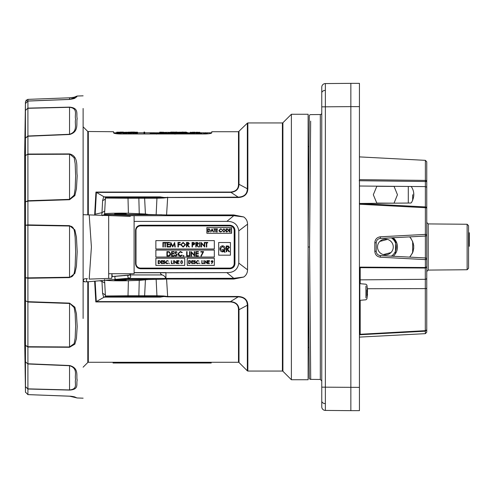 <?xml version="1.0" encoding="UTF-8"?>
<svg xmlns="http://www.w3.org/2000/svg" width="494" height="494" viewBox="0 0 494 494"><rect width="100%" height="100%" fill="white"/><g stroke="black" fill="none" stroke-linecap="round" stroke-linejoin="round"><path stroke-width="0.74" d="M310.652 121.086L309.565 247L308.12 247L309.269 116.053L308.997 146.613L308.12 146.619M321.761 113.077A1.457 1.457 0 0 1 320.316 114.528L310.707 114.614A1.457 1.457 0 0 0 309.269 116.053M309.565 247L310.707 379.386A1.457 1.457 0 0 1 309.269 377.947L308.12 247L309.09 136.27L308.12 247M308.12 347.381L308.997 347.387L309.269 377.947M310.707 379.386L320.316 379.472L320.316 114.528M325.367 83.572L350.851 83.35L350.851 106.624L321.761 106.846L321.761 87.21A3.637 3.637 0 0 1 325.367 83.572L325.367 410.428A3.637 3.637 0 0 1 321.761 406.79L321.761 91.736M350.851 83.35L359.434 83.35L359.434 106.624L350.851 106.624L350.851 410.65L325.367 410.428A3.637 3.637 0 0 1 321.761 406.79M350.851 397.695L350.851 398.615M321.761 402.264L321.761 387.154L359.434 387.376L359.434 410.65L350.851 410.65M247.852 371.05A0.729 0.729 0 0 1 247.34 370.833L247.34 305.249C247.21 299.951 244.16 297.153 238.194 296.863L238.194 296.48C244.4 296.845 247.618 299.802 247.852 305.348L247.852 371.05L282.395 371.05A0.729 0.729 0 0 1 282.908 371.26L291.386 379.738L291.386 114.262L308.12 114.262L308.12 379.738L291.386 379.738M87.796 214.847L87.796 131.503L113.564 131.719L113.564 132.849L116.714 132.806M144.013 133.917L144.631 133.917M113.564 132.849C113.941 133.473 116.121 133.849 120.11 133.967L205.208 133.967C209.203 133.843 211.383 133.473 211.753 132.849L211.753 131.719L238.485 131.719L247.34 123.167L247.34 188.751A0.729 0.34 0 0 1 247.852 188.652C247.599 194.216 244.382 197.174 238.194 197.52L167.657 197.52L166.577 214.946L233.786 214.946L243.727 216.952C246.234 218.719 247.513 221.139 247.55 224.196L247.55 269.804C247.513 272.855 246.24 275.275 243.727 277.048L233.786 279.054L166.577 279.054L167.657 296.48L238.194 296.48M186.071 133.967L187.195 133.578M185.725 133.016L185.114 132.972M117.56 132.806L120.32 132.812M118.362 133.121L119.221 133.374L118.362 133.374L118.362 132.911L120.32 132.911M123.401 133.349L124.013 133.343L123.401 133.312M127.162 132.806L128.724 132.806M127.946 132.972L129.552 133.176M130.799 133.263L131.565 133.3M132.725 133.331L133.584 133.343M133.584 133.182L132.725 133.17M131.947 133.145L131.064 133.102M131.064 132.96L131.781 132.96M132.725 132.96L133.294 132.96M137.523 132.806L144.013 132.806L144.013 133.967L144.013 132.806M144.631 132.083L144.631 133.664L144.013 133.664L144.013 132.083L144.631 132.083L144.631 132.806L150.12 132.806M154.523 132.806L161.68 132.806M163.823 132.806L165.292 132.806M168.522 132.806L170.868 132.806M181.039 132.806L182.051 132.818M186.584 132.806L186.991 132.806M190.869 132.806L191.721 132.806M194.272 132.806L195.717 132.806M201.039 132.806L204.016 132.806M206.9 132.806L211.753 132.806M170.868 132.083L172.993 132.102L170.868 132.083M130.756 132.083L134.59 132.083L127.823 132.188L127.823 132.806M123.401 132.225L117.245 132.188M120.178 132.083L123.401 132.089M173.561 132.083L174.512 132.102L173.561 132.083M282.395 371.05L282.395 122.95L247.852 122.95L247.852 188.652M111.977 197.544L113.256 197.544M129.348 197.544L130.478 197.544M110.563 296.456L130.367 296.456L105.444 296.456L96.256 301.606L230.476 301.606L230.476 301.933L95.817 301.933L94.638 281.203M282.395 122.95A0.729 0.729 0 0 0 282.908 122.74L291.386 114.262M87.796 131.503L83.115 126.822M88.315 281.753L88.315 362.281A0.729 0.729 0 0 0 87.796 362.497L83.115 367.178M110.755 296.456L160.149 296.456L163.483 295.974L163.928 296.542L167.657 296.863L238.194 296.863L230.476 301.606C236.015 302.118 238.855 304.823 238.997 309.732A0.729 0.395 -0 0 0 238.485 309.615C238.466 304.952 235.799 302.396 230.476 301.933M117.634 363.01L113.052 363.01L113.052 362.281L117.634 362.281L117.634 363.01L211.241 363.01L206.659 363.01L206.659 362.281L238.485 362.281A0.729 0.729 0 0 1 238.997 362.497L247.34 370.833M88.315 131.719L88.315 214.273L87.796 214.211M94.638 215.081L95.947 192.067L230.476 192.067C235.805 191.598 238.479 189.041 238.485 184.386A0.729 0.395 180 0 0 238.997 184.268C238.868 189.171 236.021 191.876 230.476 192.394L96.386 192.394L95.188 214.223L101.98 212.673L102.629 200.545L103.752 196.655L106.124 197.544A0.729 0.729 0 0 0 105.395 198.23L104.549 214.476L148.441 214.476L166.577 214.946M104.098 196.871L160.149 196.871L163.928 197.458L238.194 197.137L238.194 197.52M230.476 192.067L238.194 197.137C244.147 196.859 247.198 194.062 247.34 188.751L247.34 191.938M238.997 131.503L238.997 184.268L247.34 188.751M95.947 192.067L96.386 192.394M94.681 214.254L95.188 214.223M96.423 192.413L103.752 196.655M127.495 278.499L233.786 278.301L233.786 279.054M165.916 278.499C165.169 276.652 163.934 275.467 162.199 274.936C160.797 274.219 160.254 273.497 160.581 272.756L226.845 272.614L233.786 278.301L243.727 277.048M114.268 296.456L140.617 296.456M162.47 296.412A9.09 7.608 -128.6 0 1 163.928 296.542L160.149 297.129L160.149 296.456L105.444 296.456M104.549 279.53L104.574 279.999C104.061 280.611 118.504 281.049 128.403 280.716L139.252 280.388L148.256 279.53L161.618 279.258L116.843 279.258M156.246 296.456A0.729 0.692 -90 0 0 156.938 295.77L163.483 295.974L167.657 296.48L167.657 296.863M104.574 279.999L105.395 295.77L106.124 296.456A0.729 0.729 0 0 1 105.395 295.77A9.09 3.489 -3 0 0 102.61 293.448L101.918 280.561M166.577 279.054L161.618 279.258M165.928 278.301L165.928 272.614L134.102 272.614M162.199 274.936L129.675 274.936M226.845 272.614C233.755 272.737 237.738 269.576 238.787 263.129L247.55 269.804M238.787 263.129L238.787 230.871C237.744 224.43 233.767 221.269 226.845 221.386L233.786 215.699L112.317 215.699M247.55 224.196L238.787 230.871M233.786 214.946L233.786 215.699L243.727 216.952M226.845 221.386L134.102 221.386M102.314 215.699L103.925 214.742L161.618 214.742M104.537 214.711L103.925 214.742M101.838 215.335L101.98 212.673L104.728 210.987M102.629 200.545A9.09 3.489 -177 0 0 105.395 198.23L106.124 197.544L156.246 197.544A0.729 0.692 90 0 1 156.938 198.23L144.625 198.23L145.415 213.988L148.441 214.476M119.832 214.291C128.008 214.124 128.428 213.914 121.104 213.661C112.928 213.828 112.502 214.038 119.832 214.291M143.933 197.544A0.729 0.692 90 0 1 144.625 198.23L128.008 198.23L128.403 213.26L145.415 213.988M128.403 213.26C120.178 212.895 102.703 213.427 104.574 213.976M167.657 197.137L167.657 197.52L163.483 198.026L163.928 197.458A9.09 7.608 -51.4 0 1 162.47 197.588L160.149 197.544L160.149 196.871M156.147 214.686L156.938 198.23L163.483 198.026L162.47 197.588M156.246 197.544L160.149 197.544M123.895 197.544L118.875 197.544M114.268 197.544L140.617 197.544M109.291 197.544L105.469 197.544M105.426 198.063L128.008 198.23A0.729 0.364 90 0 0 127.65 197.544M206.529 133.38L207.338 133.67L203.411 133.67L206.492 132.966L203.485 132.972L205.547 132.744L207.357 132.966L204.393 133.528L206.529 133.528M207.357 133.695L207.357 132.966M203.485 133.553L203.485 132.972M205.547 133.152L205.547 132.837M173.777 132.744L174.456 132.756M173.777 132.614L176.506 132.157L174.456 132.614M176.506 132.763L176.506 132.231M175.623 132.985L176.469 132.892M144.631 132.806L144.631 133.664M169.053 132.806L169.053 132.386L167.725 132.312M193.623 132.392L192.444 132.312M192.425 132.509L193.29 132.466M191.302 132.553L191.721 132.627M174.512 132.448L174.512 132.102L174.512 132.448M195.717 133.158L195.754 132.398L199.082 132.324C200.348 132.454 199.909 132.553 197.767 132.614C195.618 132.553 195.173 132.454 196.439 132.324L195.803 132.238L195.803 132.966M199.724 132.238L199.724 132.966L199.724 132.238L199.082 132.324M197.761 133.263L198.934 133.158L198.934 132.59M198.094 132.349L196.587 132.429L198.094 132.534M198.137 132.293L196.661 132.244L198.137 132.293M199.008 133.312L197.767 133.337L197.767 132.614M197.767 133.337C195.618 133.281 195.179 133.182 196.439 133.047M186.991 132.88L187.671 132.775M187.3 133.269L187.671 133.189M187.671 133.269L187.671 132.948M189.566 132.979L188.622 133.133M190.4 132.763L190.4 132.157M186.991 132.614L187.671 132.614M188.622 133.491L188.622 133.967M187.757 133.967L188.622 133.67M187.825 132.923L185.886 133.269L187.757 133.269L187.825 132.923M187.757 133.67L184.775 133.275L188.622 132.763L188.622 133.269L189.251 133.269L188.622 133.399M188.622 133.269L188.622 132.763M179.693 132.8L177.636 132.33L177.636 133.053L177.636 132.33M177.642 132.763L177.642 132.411L179.804 132.157L181.736 132.411L179.693 132.614M179.693 132.534L179.693 132.534C181.323 132.454 181.323 132.38 179.693 132.318C181.323 132.38 181.323 132.454 179.693 132.534M181.039 132.898L181.613 132.923L181.039 132.948L181.039 132.571M180.501 133.596L180.501 132.991L179.137 133.238L180.748 133.67L177.327 133.25L177.327 133.862L178.328 133.862M178.328 133.967L178.328 133.3M179.625 132.991L177.327 133.133L179.625 132.991M176.469 133.967L176.469 132.763L180.501 132.991M176.469 133.67L177.327 133.67M161.68 132.398L159.723 132.596L159.723 132.997L159.723 132.164L163.823 132.262L161.68 132.398L161.68 132.96M162.47 133.053L162.952 132.991L162.952 132.373M161.68 132.336L162.952 132.262L161.68 132.201M162.952 132.905L163.823 132.991L163.823 132.262M165.391 133.967L163.316 133.287L165.391 132.942L167.343 133.287L164.181 133.331L167.299 133.497L165.391 133.689M163.316 133.967L163.316 133.287M165.391 133.219L164.187 133.219L166.435 133.219L165.391 133.04M167.343 133.967L167.343 133.331M154.27 133.967L155.826 133.676L154.147 132.954L156.271 133.504L158.395 132.954L156.085 133.967M154.715 133.905L154.147 133.683L154.147 132.954M156.456 134.115L157.5 133.312M129.903 132.942C128.267 132.991 128.267 133.053 129.903 133.121M129.903 132.392L129.903 132.213C128.267 132.262 128.267 132.324 129.903 132.392L129.903 132.213C128.267 132.262 128.267 132.324 129.903 132.392M128.545 132.522L131.947 132.299L128.545 132.522M131.064 132.917L131.947 133.028L129.786 133.392L127.977 133.3L131.064 133.145L131.064 132.627M131.064 133.145L129.903 133.182L129.903 132.664M125.229 132.942L123.951 133.053L125.112 133.022L125.112 132.664L123.055 132.361L123.068 133.176L123.068 132.448L127.038 132.219L123.951 132.324L127.162 132.448L125.112 132.664M125.112 133.022L127.162 133.176L127.162 132.448M123.068 133.047L124.426 132.911M133.584 132.812L131.064 132.812M116.714 132.651L117.56 132.651L117.56 133.374L116.714 133.374L116.714 132.182L117.56 132.182L117.56 132.651M122.463 133.022L122.463 132.293L120.32 132.435L120.32 133.164L122.463 133.022M119.221 132.373L121.586 132.293L119.221 132.373M120.32 132.435L118.362 132.651L118.362 132.182L122.463 132.293M151.899 133.67L151.899 132.855L150.12 132.763L154.523 132.763L152.757 132.855L152.757 133.967L151.899 133.67M152.757 133.584L154.147 133.584M151.899 133.584L150.12 133.584L151.899 133.491M150.12 133.491L150.12 132.855M160.859 133.571L160.859 133.04L159.729 133.096L159.729 133.516L159.729 133.096M159.729 133.516L161.927 133.275L160.859 133.04M158.864 133.967L158.864 132.954L162.804 133.275L159.729 133.646M162.804 133.967L162.804 133.275M175.623 133.257L173.647 133.689L171.474 133.473L174.864 133.355L172.647 133.084L174.753 132.954L171.56 132.898L175.623 132.954M172.147 133.967L172.147 133.621M173.647 133.812L174.753 133.652M173.727 133.559L173.727 133.195M173.808 133.559L173.808 133.195M182.842 132.972L182.545 132.164L186.584 132.194L183.354 132.503M185.639 132.892L186.584 132.892L186.584 132.194M185.417 132.929L185.639 132.299M182.545 132.244L183.354 132.244M182.842 132.596L182.842 133.324L185.417 132.942L185.417 132.33M181.31 133.67L182.298 133.491L181.31 133.67M182.298 133.967L182.298 133.652M191.851 133.967L191.851 133.294L190.351 133.967M189.82 133.534L189.566 132.763L194.537 132.763L192.537 133.152L194.587 133.67L191.851 133.294M190.616 133.343L190.616 132.966M189.566 133.491L190.005 133.491M190.351 133.67L189.307 133.67L191.474 133.152L189.566 132.763M192.537 133.405L192.919 133.967M167.849 133.3L168.522 133.108M168.522 132.954L168.522 132.411L164.428 132.411L168.522 132.411M166.478 132.979L166.478 132.614M166.478 132.534L166.478 132.318C164.854 132.38 164.854 132.454 166.478 132.534L166.478 132.318C164.854 132.38 164.854 132.454 166.478 132.534M192.907 132.534L192.907 132.318C191.283 132.38 191.283 132.454 192.907 132.534L192.907 132.318C191.283 132.38 191.283 132.454 192.907 132.534M192.907 132.867L190.857 132.411L194.827 132.194L191.74 132.293L194.951 132.411L192.907 132.614M194.259 132.898L194.827 132.923L194.259 132.812M171.288 132.83L170.868 132.608M172.993 132.312L182.897 132.164M172.468 133.139L172.468 132.411L172.672 133.096M172.783 133.084L173.116 133.053M176.08 132.929L176.469 132.923M180.872 133.04L181.409 133.04M181.02 133.3L180.501 133.331M170.868 132.398L170.405 132.509M170.226 132.59L170.158 133.423M187.201 132.565L186.584 132.392M190.845 132.806L190.4 132.324M134.288 133.022L132.725 132.651L132.725 133.374L132.725 132.182L137.523 132.182L134.819 132.336L137.456 132.651L137.456 133.374L136.369 133.232M137.523 132.182L137.456 132.917M134.288 132.398L134.288 133.121L136.369 133.374L136.369 132.651L133.584 132.651M136.369 132.651L137.456 132.651M201.039 132.75L201.039 133.528L202.213 133.67L199.02 133.67L200.181 133.528L200.237 132.861L199.008 132.8L201.039 132.75M199.02 133.621L199.008 132.892M200.181 133.528L200.181 132.905M181.1 132.83L182.545 132.83M172.468 132.892L173.209 132.923L172.468 132.942M171.399 132.917L170.127 133.016L171.288 132.991M172.468 133.01L173.271 133.084M173.332 133.139L169.244 133.139L171.399 132.886M134.288 133.121L132.725 133.374M132.725 132.911L133.584 132.911M136.369 133.374L137.456 133.374M192.907 132.991L194.951 133.139L192.907 133.337M192.24 133.331L191.851 133.318M191.4 132.911L191.721 132.898M164.576 132.954L165.292 132.898M191.851 133.732L192.537 133.664M186.584 132.892L182.842 133.324M174.864 134.084L173.647 133.923M172.227 133.67L171.838 133.571M172.499 133.504L173.727 133.473M175.623 133.676L174.919 133.862L175.734 134.084M158.074 132.954L158.926 132.954M158.074 133.077L158.864 133.324M168.046 133.837L169.041 133.695L168.046 133.837M119.221 133.182L120.32 133.164M127.162 133.176L123.068 133.176M129.903 133.182L128.724 132.917M157.5 133.683L158.395 133.683L157.672 133.967M159.723 132.892L161.68 132.892M163.823 132.991L162.649 133.114M161.785 133.121L160.859 133.121M177.327 133.491L178.328 133.491M180.872 133.01L181.736 133.139M184.775 134.004L187.776 133.491M176.469 132.966L175.623 133.096M135.56 230.315L135.56 263.685L135.554 230.315C135.838 227.234 137.536 225.536 140.648 225.221C137.548 225.536 135.85 227.234 135.56 230.315L135.554 230.315M229.852 268.773C232.958 268.464 234.656 266.766 234.946 263.685C234.669 266.766 232.97 268.464 229.852 268.779L140.648 268.779L229.852 268.773M234.946 263.685L234.946 230.315C234.662 227.24 232.964 225.542 229.852 225.227L140.648 225.227L229.852 225.221C232.964 225.53 234.662 227.228 234.953 230.315L234.953 263.685M135.56 263.685C135.844 266.76 137.542 268.458 140.648 268.773C137.542 268.47 135.844 266.772 135.554 263.685M88.315 214.273L88.315 214.865M95.817 301.933L96.256 301.606M95.138 281.154L96.293 301.587M247.34 302.062L247.34 305.249L238.997 309.732L238.997 362.497M247.34 305.249A0.729 0.34 -0 0 0 247.852 305.348M103.721 297.32L102.61 293.448M99.467 280.777L101.962 281.339L104.728 283.031M128.403 280.716L128.008 295.77L105.45 295.999M113.663 279.53L148.256 279.53M121.11 280.314C112.935 280.147 112.502 279.937 119.826 279.684C128.002 279.845 128.434 280.055 121.11 280.314M120.32 132.948L119.221 132.948L120.32 133.102M177.327 133.584L178.328 133.584M171.288 132.534C172.925 132.454 172.925 132.38 171.288 132.318L171.288 132.534C172.925 132.454 172.925 132.38 171.288 132.318L171.288 132.534M172.641 132.225L170.127 132.293L173.332 132.411L171.288 132.614L169.244 132.411L172.641 132.225M171.288 133.263C172.925 133.176 172.925 133.108 171.288 133.04L171.288 132.614M168.046 133.108L169.041 132.972L168.046 133.108M176.704 132.083L175.512 132.096M175.598 132.083L176.537 132.083M176.914 132.083L175.413 132.083M182.051 132.083L183.262 132.083M185.559 132.083L184.966 132.089M130.286 216.329L89.192 214.896L91.409 247L89.192 279.104L111.817 278.32L111.872 273.732M89.192 214.896L83.115 214.68M134.102 216.465L134.102 273.732L108.68 273.732L108.68 215.575M108.655 278.425L108.68 273.732M126.297 216.187L114.645 215.779M83.603 279.301L83.443 279.308A1.562 1.562 170.8 0 0 84.684 281.815L84.832 281.815C82.819 280.777 82.825 279.734 84.838 278.696L87.426 278.696A1.562 1.062 -95 0 0 87.358 278.702A1.562 1.062 -95 0 0 86.431 280.302A1.562 1.062 -95 0 0 87.568 281.815L84.832 281.815M69.543 99.442L69.537 97.8L27.911 99.374L27.923 101.066L25.466 103.512L27.911 101.017L69.537 99.399C78.404 98.287 74.31 96.991 75.631 96.849C74.298 96.484 78.435 96.917 69.537 97.8C69.172 97.973 75.181 97.306 74.674 97.022L77.126 96.04L76.681 97.015L69.543 99.442L27.923 101.066L27.923 108.124L69.543 107.13C79.41 107.982 76.033 114.052 77.194 118.677C76.051 122.913 79.373 131.929 69.543 134.504L27.923 136.239L27.923 154.06L69.543 153.918C79.41 156.326 76.033 168.102 77.194 175.623L76.422 188.906L74.847 195.624L69.543 199.718L27.923 201.095L27.923 224.9L69.543 225.647L74.86 229.901L76.422 237.046L77.194 251.724L76.416 266.359L74.841 273.454L69.543 277.609L27.923 278.258L25.466 277.764L25.466 225.233L27.923 224.9L27.911 225.289L25.466 225.233L25.422 102.554L24.7 152.331L24.7 341.669L25.466 392.125L25.466 277.764L27.911 277.869L27.923 301.68L69.543 303.118L74.853 307.163L76.422 313.696L77.194 326.54L76.422 338.612L74.841 344.176L69.543 347.276L27.911 347.029L25.466 345.374L27.911 346.714L27.923 363.775L69.543 365.517C79.41 368.005 76.033 376.255 77.194 380.034C76.045 384.221 79.373 389.482 69.543 390.087L27.923 389.013L25.466 386.641L27.911 388.858L27.923 394.601L69.543 396.176L77.132 397.966L75.273 397.256C75.773 397.046 71.482 396.102 69.537 396.2L27.917 394.626L25.466 392.125L27.911 394.601L69.537 396.2M83.115 108.482L83.115 318.469M83.115 175.531L83.115 176M69.537 97.8L27.917 99.374L25.484 101.61M25.466 110.44L27.923 108.124L25.466 110.44M69.543 134.504L69.537 107.303L27.911 108.297L27.923 136.239L25.466 138.11L27.911 136.004L69.537 134.282C78.404 131.49 74.31 123.5 75.631 119.313C74.298 114.935 78.435 108.445 69.537 107.303L69.543 107.13M25.466 155.591L27.923 154.06L25.466 155.591M69.543 199.718L69.537 154.233L27.911 154.387L27.923 201.095L25.466 201.892L27.911 200.731L69.537 199.372L74.156 195.167L75.168 188.708L75.631 175.994L75.174 163.693L74.168 157.802L69.543 153.918M27.911 154.387L27.923 154.06M69.543 277.609L69.537 226.024L27.911 225.289L27.911 277.869L69.537 277.233C75.094 277.091 74.514 269.866 75.168 265.877L75.631 251.699L75.168 237.503C74.508 233.526 75.131 226.215 69.537 226.024L69.543 225.647M27.911 225.289L27.923 224.9M25.466 300.735L27.911 302.025L25.466 300.735M69.543 347.276L69.537 303.458L27.911 302.025L27.911 346.714L69.537 346.973L74.156 343.62L75.168 337.982L75.631 326.151L75.168 313.863L74.168 307.601L69.543 303.118M25.466 361.799L27.911 363.992L25.466 361.799M69.543 390.087L69.537 365.721L27.911 363.992L27.911 388.858L69.537 389.939C78.404 389.068 74.31 383.325 75.631 379.386C74.298 375.631 78.435 368.394 69.537 365.721L69.543 365.517M116.115 279.314A1.562 1.062 -95 0 1 116.065 279.32A1.562 1.062 -95 0 1 115.997 279.32A1.562 1.062 -95 0 1 114.861 277.807A1.562 1.062 -95 0 1 115.787 276.202A1.562 1.062 -95 0 1 115.794 276.202A1.562 1.062 -95 0 1 115.855 276.202M105.383 280.259L116.059 279.32A1.562 1.062 -95 0 1 116.059 279.32L129.514 278.19L130.78 276.93L130.428 275.541L129.545 274.979M426.748 269.965L426.748 224.035M413.7 248.655L413.7 245.345M426.748 194.741L426.748 185.54M413.7 196.396L413.7 193.086M359.329 203.46L425.371 206.924A1.457 1.457 0 0 1 426.748 208.375L426.748 329.881L425.371 331.19L359.434 334.771M359.434 268.606L360.225 267.124L359.434 267.377M360.225 267.124L425.371 267.507L425.371 259.603L380.337 257.201C376.947 256.695 375.113 254.725 374.823 251.292L374.823 242.708C375.1 239.281 376.941 237.311 380.337 236.799L425.371 234.397L425.371 236.058L380.219 238.429M380.337 236.799L380.337 238.417C377.805 238.781 376.428 240.232 376.2 242.776L376.2 251.224L374.823 251.292M426.026 180.557L426.026 181.526M468.571 243.338L469.3 243.338L469.3 239.121L468.571 239.127L468.571 225.715L468.571 247L468.571 246.247L469.3 246.24L469.3 243.419M469.3 243.252L469.3 245.611L468.571 245.617L468.571 243.653L469.3 243.647L469.3 245.611L469.3 243.338M469.3 239.769L469.3 242.61L468.571 242.622M468.571 236.076L468.571 238.8M468.571 236.354L468.571 235.755L469.3 235.762L469.3 239.121M469.3 236.07L469.3 238.769M468.571 232.785L469.3 232.791L469.3 235.663L468.571 235.978M468.571 267.526L468.571 254.447M468.571 236.465L468.571 268.285L467.133 269.743L467.133 224.257L468.571 225.715M468.571 236.694L468.571 235.657M426.748 206.27L426.748 213.908M359.434 179.649L425.371 180.409A1.457 1.118 -0 0 1 426.748 181.526L426.748 208.375A1.457 0.661 0 0 0 425.371 207.715L359.434 204.232M425.433 236.052L425.371 236.058A1.457 1.457 0 0 0 426.748 234.607L425.371 234.397L425.371 160.346L426.748 161.797L426.748 181.526L359.15 180.73M410.137 237.355L409.699 236.879C415.04 243.628 415.04 250.372 409.699 257.121L412.484 253.039L413.151 251.292M410.73 238.065L411.107 238.571M376.2 247L376.2 242.776L374.823 242.708M425.433 257.948L380.337 255.583C377.811 255.225 376.434 253.774 376.2 251.224L376.206 251.341M380.337 255.583L380.337 257.201M425.371 186.602L359.471 186.016L359.471 203.466L410.829 203.022L359.471 203.466L359.471 181.959M425.371 206.924L412.163 206.233M410.86 186.46L411.434 186.794C414.583 191.709 414.583 197.013 411.434 202.688L410.829 203.022M425.396 186.602L426.748 187.238M425.371 236.058L425.371 257.942A1.457 1.457 0 0 1 426.748 259.393L426.748 259.338M425.34 267.507L425.309 268.038L360.194 267.668L360.194 279.863L425.309 279.314L425.309 268.038L426.748 266.748L425.371 267.507M360.194 300.303L360.194 334.271L359.471 333.783A0.729 0.704 180 0 1 359.434 334M359.817 288.774L359.471 288.934M359.471 268.551L359.471 333.783M360.194 283.698L360.194 279.863A0.729 0.704 0 0 0 359.471 280.567M425.34 331.19L425.371 333.654L359.434 337.106M425.371 333.654L426.748 332.203L426.748 329.881L425.371 330.671M367.431 288.731L425.309 288.601L425.309 330.677L360.194 334.271L360.225 334.79M426.748 332.203L426.748 323.731M426.748 281.784L426.748 277.906A1.457 1.408 180 0 1 425.309 279.314L425.309 288.601A1.457 0.377 180 0 0 426.748 288.224M360.225 267.266L359.601 267.279L360.225 267.266M412.663 250.038L413.478 250.038M413.478 243.962L412.663 243.962M412.663 194.741L412.663 200.379L412.663 194.741M408.297 186.442L408.297 203.04M376.891 186.164L373.316 194.741L376.891 203.318M376.663 203.083L394.033 203.17L397.46 194.741L394.033 186.312M394.113 186.399L376.755 186.3M394.113 238.658L393.545 238.658M393.144 256.25A12.072 12.072 0 0 0 393.144 237.75M412.663 241.368L412.663 252.632M391.322 256.158A10.911 10.911 0 0 0 391.322 237.842M392.539 237.781L395.818 241.764L395.342 253.83M387.438 239.399L379.83 241.424A7.873 7.873 0 0 0 383.338 254.601L390.945 252.576A7.873 7.873 0 0 0 387.438 239.399A7.873 7.873 0 0 0 379.83 241.424M383.338 254.601A7.873 7.873 0 0 0 390.945 252.576M366.912 289.83L366.912 295.764M365.937 297.919L365.937 286.082M367.524 289.99L366.912 285.081L365.937 284.204L359.817 283.667L359.817 300.333L365.937 299.802L366.912 298.919L367.524 294.01M367.067 297.24L367.493 291.404M367.332 289.638L367.067 286.761L367.493 291.059L367.067 296.721L367.493 294.368M367.524 290.015L367.487 289.638M194.241 255.157L194.241 251.582L194.648 251.582L194.648 256.127L191.561 252.558L191.561 256.127L191.153 256.127L191.153 251.582L194.241 255.157L191.153 251.582L191.153 256.127L191.561 256.127M205.103 263.623L204.831 260.591L206.887 262.981L207.159 260.591L207.159 263.623L205.103 261.246L204.831 263.623M191.153 262.147L189.603 263.623L188.665 263.623L188.665 260.591L190.239 260.702L191.153 262.147M187.257 258.226L187.257 265.426L214.322 265.426L214.322 258.226L187.257 258.226M209.647 263.623L207.937 263.623L207.937 260.591L209.647 260.591L208.209 260.906L208.209 261.839L209.647 261.839L208.209 262.147L208.209 263.314L209.647 263.623M206.887 260.591L207.097 263.623M204.053 263.623L203.781 260.591L204.053 263.623M203.275 263.314L201.836 263.623L201.836 260.591L202.108 263.314L203.275 263.623L201.836 263.623L202.108 260.591M199.761 263.66L199.761 263.16L199.761 263.66M195.97 262.092L197.6 260.517L198.921 261.147L197.588 260.826L196.242 262.11L197.606 263.388L198.921 263.067L197.606 263.703L196.353 263.172L195.97 262.092M194.79 261.906L195.507 262.882L194.642 263.703L193.716 263.036L194.642 263.388L195.235 262.876L193.914 261.221L194.661 260.517L195.463 261.03L194.63 260.826L194.185 261.209L195.507 262.882L194.642 263.703L193.975 262.888M193.487 263.623L191.777 263.623L191.777 260.591L193.487 260.591L192.049 260.906L192.049 261.839L193.487 261.839L192.049 262.147L192.049 263.314L193.487 263.623M212.049 262.339L211.123 261.443L212.087 260.517L213.025 261.45L211.747 263.703L212.371 262.32L211.123 261.443L212.087 260.517L213.025 261.45L211.531 263.549M214.322 250.075L155.863 250.075L155.863 257.059L214.322 257.059L214.322 250.075M140.543 268.094L229.642 268.094A4.545 4.545 0 0 0 234.187 263.549L234.187 230.451A4.545 4.545 0 0 0 229.642 225.906L140.543 225.906A4.545 4.545 0 0 0 135.998 230.451L135.998 263.549A4.545 4.545 0 0 0 140.543 268.094M170.609 247L170.202 247L170.801 242.455L172.733 246.185L174.666 242.455L175.271 247L174.864 247L174.425 243.727L172.696 247L171.048 243.721L170.609 247L170.202 247L170.801 242.455L172.733 246.185M214.322 248.988L214.322 240.609L155.863 240.609L155.863 248.988L214.322 248.988M183.107 242.338L185.528 244.728L183.144 247.117L180.748 244.746L183.107 242.338L185.528 244.728L183.144 247.117L180.748 244.746M192.462 247L192.055 247L192.055 242.455L193.981 242.523L194.852 243.672L193.944 244.826L192.462 244.901L192.462 247L192.055 247M192.055 242.455L193.981 242.523L194.852 243.672L193.944 244.826L192.79 244.901M206.331 247L206.331 242.918L205.343 242.918L205.343 242.455L207.733 242.455L207.733 242.918L206.745 242.918L206.745 247L206.331 247L206.745 247M169.621 246.531L169.621 247L167.052 247L167.052 242.455L169.621 242.455L169.621 242.918L167.46 242.918L167.46 244.32L169.621 244.32L169.621 244.783L167.46 244.783L167.46 246.531L169.621 246.531L169.621 247L167.052 247L167.052 242.455L169.621 242.455L169.621 242.918M164.953 247L164.953 242.918L163.965 242.918L163.965 242.455L166.355 242.455L166.355 242.918L165.367 242.918L165.367 247L164.953 247L165.367 247M163.323 247L162.915 247L162.915 242.455L163.323 242.455L163.323 247L162.915 247L162.915 242.455L163.323 242.455L163.323 247M174.61 242.455L175.271 247L174.864 247M178.359 247L177.951 247L177.951 242.455L180.168 242.455L180.168 242.918L178.359 242.918L178.359 244.32L180.168 244.32L180.168 244.783L178.359 244.783L178.359 247M186.868 247L186.46 247L186.46 242.455L188.399 242.517L189.319 243.672L187.708 244.901L189.375 247L188.869 247L187.201 244.901L186.868 244.901L186.868 247L186.46 247L186.46 242.455L188.399 242.517L189.319 243.672M196.192 247L195.785 247L195.785 242.455L197.724 242.517L198.644 243.672L197.032 244.901L198.699 247L198.193 247L196.526 244.901L196.192 244.901L196.192 247L195.785 247L195.785 242.455L197.724 242.517L198.644 243.672M200.039 247L199.632 247L199.632 242.455L200.039 242.455L200.039 247M201.614 243.431L201.614 247L201.206 247L201.206 242.455L204.294 246.031L204.294 242.455L204.701 242.455L204.701 247L201.614 243.431M155.863 265.426L184.719 265.426L184.719 258.226L155.863 258.226L155.863 265.426M162.983 263.314L161.279 263.623L161.279 260.591L162.983 260.591L161.55 260.906L161.55 261.839L162.983 261.839L161.55 262.147L161.55 263.314L162.983 263.623L161.279 263.623L161.279 260.591L162.983 260.591L162.983 260.906M164.292 261.906L165.008 262.882L164.138 263.703L163.218 263.036L164.138 263.388L164.737 262.876L163.415 261.221L164.162 260.517L164.965 261.03L164.132 260.826L163.687 261.209L165.008 262.882L164.138 263.703L163.477 262.888M165.471 262.092L167.102 260.517L168.423 261.147L167.083 260.826L165.743 262.11L167.102 263.388L168.423 263.067L167.108 263.703L165.854 263.172L165.471 262.092M169.263 263.66L169.263 263.16L169.263 263.66M172.777 263.623L171.338 263.623L171.338 260.591L171.609 263.314L172.777 263.623M173.555 263.623L173.283 260.591L173.555 263.623M174.604 261.246L174.604 263.623L174.333 260.591L176.389 262.981L176.661 260.591L176.661 263.623L174.604 261.246M179.149 263.623L177.439 263.623L177.439 260.591L179.149 260.591L177.71 260.906L177.71 261.839L179.149 261.839L177.71 262.147L177.71 263.314L179.149 263.623M181.631 260.517L182.49 261.301L182.058 261.937L182.644 262.74L181.613 263.703L180.588 262.765L181.187 261.937L180.742 261.295L181.631 260.517M160.655 262.147L159.105 263.623L158.166 263.623L158.166 260.591L159.741 260.702L160.655 262.147M206.869 233.279L231.606 233.279L231.606 227.573L206.869 227.573L206.869 233.279M217.428 231.593L215.736 231.902L215.736 228.901L217.428 228.901L216.002 229.21L216.002 230.13L217.428 230.13L216.002 230.439L216.002 231.593L217.428 231.902L215.736 231.902L215.736 228.901L217.428 229.21M223.936 231.982L222.356 230.414L223.912 228.827L225.505 230.402L223.936 231.982L222.356 230.414L223.912 228.827L225.505 230.402L223.936 231.982M230.896 231.902L229.204 231.902L229.204 228.901L230.896 228.901L229.469 229.21L229.469 230.13L230.896 230.13L229.469 230.439L229.469 231.593L230.896 231.902M221.658 231.173L220.583 231.982L219.348 231.458L218.966 230.383L220.583 228.827L221.892 229.451L220.565 229.13L219.237 230.408L220.583 231.674L221.892 231.353L220.583 231.982L219.348 231.458L218.966 230.383L220.583 228.827L221.658 229.63M217.428 230.13L217.428 230.439M214.353 231.902L214.353 229.21L213.698 228.901L215.273 228.901L214.618 229.21L214.353 231.902M210.654 231.902L212.117 228.901L213.501 231.902L212.766 230.939L211.407 230.939L210.654 231.902M228.586 230.439L227.055 231.902L226.122 231.902L226.122 228.901L227.678 229.012L228.586 230.439M210.271 230.439L208.74 231.902L207.807 231.902L207.807 228.901L209.37 229.012L210.271 230.439M174.135 255.657L174.135 256.127L171.572 256.127L171.572 251.582L174.135 251.582L174.135 252.045L171.98 252.045L171.98 253.447L174.135 253.447L174.135 253.91L171.98 253.91L171.98 255.657L174.135 255.657L174.135 256.127L171.572 256.127L171.572 251.582L174.135 251.582L174.135 252.045M177.167 255.009L175.864 256.244L174.487 255.25L174.87 255.015L175.864 255.775L176.759 255.003L174.777 252.527L175.895 251.465L177.105 252.23L176.741 252.514L175.852 251.928L175.185 252.502L177.167 255.009M181.934 255.015L182.292 255.287L180.316 256.244L178.439 255.447L177.865 253.823L180.31 251.465L182.292 252.415L181.934 252.687L180.285 251.928L178.272 253.854L180.316 255.775L181.934 255.015L182.292 255.287L180.316 256.244L178.439 255.447L177.865 253.823L180.31 251.465L182.292 252.415L181.934 252.687M183.546 256.182L183.169 255.806L183.546 255.429L183.929 255.806L183.546 256.182M170.64 253.91C170.554 255.373 169.782 256.114 168.318 256.127L166.91 256.127L166.91 251.582L169.269 251.742L170.64 253.91C170.554 255.373 169.782 256.114 168.318 256.127L166.91 256.127L166.91 251.582L169.269 251.742L170.64 253.91M188.819 256.127L186.664 256.127L186.664 251.582L187.072 251.582L187.072 255.657L188.819 255.657L188.819 256.127M189.986 256.127L189.579 256.127L189.579 251.582L189.986 251.582L189.986 256.127L189.579 256.127L189.579 251.582L189.986 251.582L189.986 256.127M198.378 256.127L195.815 256.127L195.815 251.582L198.378 251.582L198.378 252.045L196.223 252.045L196.223 253.447L198.378 253.447L198.378 253.91L196.223 253.91L196.223 255.657L198.378 255.657L198.378 256.127M202.935 252.045L200.83 252.045L200.83 251.582L203.627 251.582L201.237 256.244L200.885 256.046L202.935 252.045M194.648 251.582L194.556 256.127M174.135 253.447L174.135 253.91M162.983 261.839L162.983 262.147M163.582 261.684L163.415 261.221L164.162 260.517L164.724 261.215M194.08 261.684L193.914 261.221L194.661 260.517L195.223 261.215M201.614 247L201.206 247L201.293 242.455M204.294 242.455L204.701 242.455L204.609 247M229.444 247.506L227.678 249.087L229.519 251.767L228.858 251.767L227.018 249.087L226.758 251.767L226.24 251.767L226.24 245.95L228.419 246.031L229.444 247.506M218.669 242.517L218.669 255.176L230.445 255.176L230.445 242.517L218.669 242.517M226.758 246.549L226.758 248.488L227.641 248.494L228.926 247.506L227.66 246.549L226.758 246.549L226.758 248.488L227.641 248.494L228.926 247.506L227.66 246.549L226.758 246.549M223.659 251.008L222.51 249.384L223.177 249.384L224.085 250.656L224.745 248.853L222.578 246.401L220.417 248.883L222.572 251.323L223.659 251.008L222.572 251.323L220.417 248.883L222.578 246.401L224.745 248.853M225.27 248.865L224.418 251.125L225.19 252.218L224.523 252.218L223.998 251.483L222.596 251.921C220.874 251.674 219.978 250.662 219.898 248.883C219.96 247.093 220.855 246.068 222.578 245.802C224.307 246.055 225.202 247.074 225.27 248.865M205.343 242.918L205.343 242.455L207.733 242.455L207.733 242.918M212.074 260.826L211.395 261.431L212.105 262.03L212.753 261.431L212.074 260.826M198.236 243.672L196.192 242.918L196.192 244.437L198.236 243.672M194.445 243.678L192.462 242.918L192.462 244.437L194.445 243.678M183.132 246.648L185.12 244.721L183.132 242.801L181.156 244.746L183.132 246.648M167.633 252.045L167.318 252.045L167.318 255.657L169.139 255.546L170.232 253.91L169.034 252.175L167.633 252.045M158.654 260.906L158.438 263.314L159.655 263.234L160.383 262.147L159.587 260.986L158.654 260.906M189.153 260.906L188.936 263.314L190.153 263.234L190.882 262.147L190.085 260.986L189.153 260.906M208.289 229.21L208.079 231.593L209.283 231.519L209.999 230.439L209.209 229.296L208.289 229.21M223.924 231.674L225.239 230.402L223.924 229.13L222.621 230.414L223.924 231.674M226.604 229.21L226.394 231.593L227.592 231.519L228.314 230.439L227.524 229.296L226.604 229.21M211.556 230.63L212.624 230.63L212.099 229.488L211.556 230.63M198.699 247L198.193 247M188.912 243.672L186.868 242.918L186.868 244.437L188.912 243.672M189.375 247L188.869 247M163.965 242.918L163.965 242.455L166.355 242.455L166.355 242.918M169.621 244.32L169.621 244.783M359.434 106.624L359.434 387.376M350.851 106.624L350.851 387.376M129.416 363.01L191.24 363.01M206.659 362.281L117.634 362.281M321.761 92.958A3.637 2.569 0 0 1 325.355 90.39M321.761 401.042A3.637 2.569 0 0 0 325.355 403.61M282.908 122.74L282.908 371.26M87.796 362.497L87.796 281.802M238.485 362.281L238.485 309.615M238.485 184.386L238.485 131.719M127.65 296.456A0.729 0.364 -90 0 0 128.008 295.77L156.938 295.77L156.147 279.314M139.252 280.388L138.851 295.77A0.729 0.364 -90 0 1 138.487 296.456M145.415 279.987L144.625 295.77A0.729 0.692 -90 0 1 143.933 296.456M160.581 272.756L134.102 272.756M138.487 197.544A0.729 0.364 90 0 1 138.851 198.23L139.252 213.587M160.149 297.129L104.03 297.129M467.133 224.257L428.193 223.918L428.193 270.082L426.748 271.533M425.791 267.464L425.791 267.964M425.791 180.471L425.791 181.526M425.371 257.942L425.371 259.603L426.748 259.393M320.316 379.472L321.761 380.923M247.852 122.95L247.34 123.167M180.872 133.139L180.872 132.411M128.724 133.022L128.724 132.293L128.724 133.022M165.292 133.139L165.292 132.411M191.721 133.139L191.721 132.411M171.616 133.423L171.616 132.695M88.315 362.281L113.052 362.281M77.126 96.034L83.115 95.83M27.911 99.374L27.541 99.418M26.404 99.949L25.984 100.381M25.478 101.665L25.422 102.554M25.478 392.335L25.422 391.446M77.132 397.966L83.115 398.176M111.842 276.554L122.648 275.726M130.78 273.732L129.514 274.991L114.046 276.362M128.607 277.968C127.545 276.887 127.563 275.961 128.662 275.183L123.574 275.671M112.805 276.467L111.854 275.232M111.86 274.701L112.441 273.732M87.636 281.815L104.586 280.326M467.133 269.743L428.193 270.082M468.571 239.806L469.3 239.8M425.371 160.346L359.434 156.894M428.193 223.918L426.748 222.467M359.471 287.187L359.817 287.187"/></g></svg>

